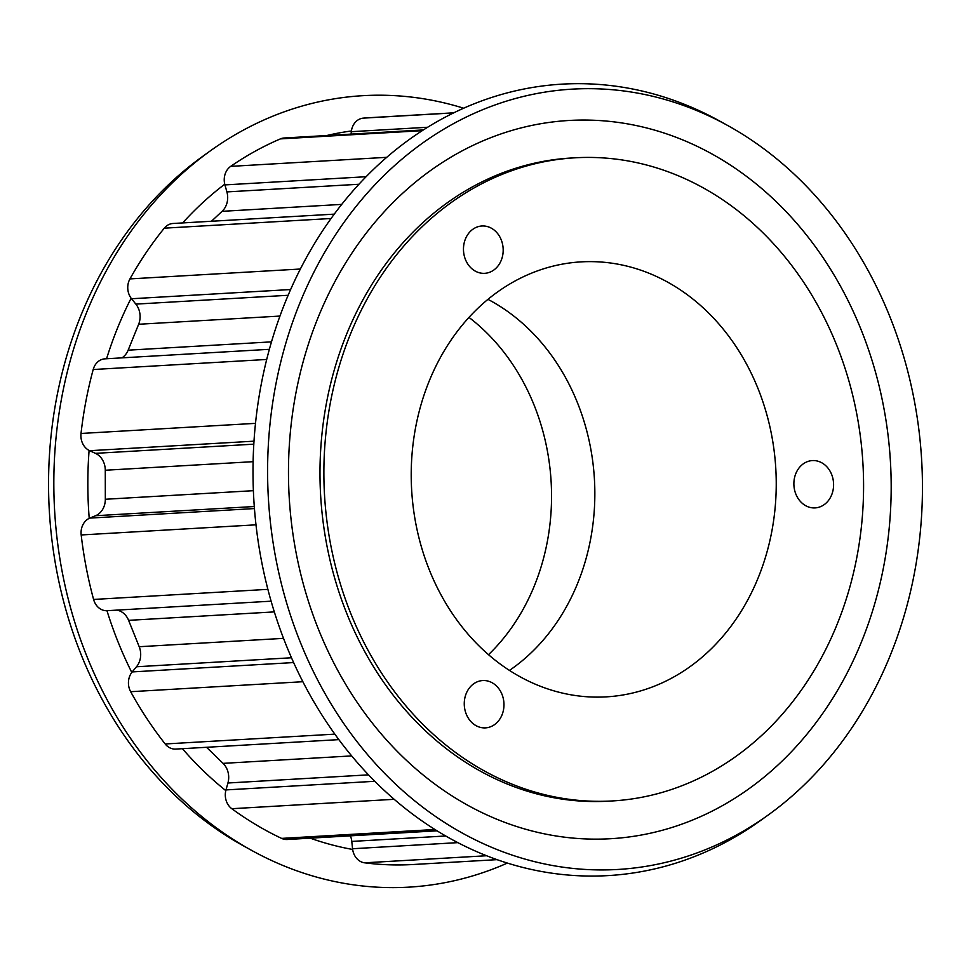 <?xml version="1.0" encoding="UTF-8"?>
<svg xmlns="http://www.w3.org/2000/svg" width="971" height="971" viewBox="0 0 971 971"><rect width="100%" height="100%" fill="white"/><g stroke="black" fill="none" stroke-linecap="round" stroke-linejoin="round"><path stroke-width="1.46" d="M594.106 697.081A217.856 182.378 -93.3 0 1 411.534 487.794A217.856 182.378 -93.3 0 1 572.489 262.619A217.856 182.378 -93.3 0 1 593.342 261.66A217.856 182.378 -93.3 0 1 776.23 481.276A217.856 182.378 -93.3 0 1 597.675 697.117A217.856 182.378 -93.3 0 1 594.106 697.081M509.459 670.403A208.037 174.149 86.7 0 0 594.847 493.268A208.037 174.149 86.7 0 0 487.952 299.347M488.522 654.672A208.037 174.149 86.7 0 0 551.552 495.78A208.037 174.149 86.7 0 0 468.969 317.396M575.087 157.8L571.191 158.018A322.117 269.659 86.7 0 0 319.981 473.617A322.117 269.659 86.7 0 0 608.465 801.172L612.361 800.941A322.117 269.659 -93.3 0 1 323.877 473.399A322.117 269.659 -93.3 0 1 575.087 157.8A322.117 269.659 -93.3 0 1 863.583 485.342A322.117 269.659 -93.3 0 1 612.361 800.941M793.877 483.801A23.705 19.845 86.7 0 0 815.106 507.906A23.705 19.845 86.7 0 0 833.591 484.687A23.705 19.845 86.7 0 0 812.363 460.582A23.705 19.845 86.7 0 0 793.877 483.801M464.259 703.769A23.705 19.845 86.7 0 0 485.488 727.874A23.705 19.845 86.7 0 0 503.973 704.655A23.705 19.845 86.7 0 0 482.745 680.55A23.705 19.845 86.7 0 0 464.259 703.769M463.47 249.219A23.705 19.845 86.7 0 0 484.699 273.324A23.705 19.845 86.7 0 0 503.184 250.093A23.705 19.845 86.7 0 0 481.956 225.988A23.705 19.845 86.7 0 0 463.47 249.219M922.45 486.544A390.84 327.191 -93.3 0 1 767.855 815.264A390.84 327.191 -93.3 0 1 436.234 816.939A390.84 327.191 -93.3 0 1 267.595 472.04A390.84 327.191 -93.3 0 1 727.886 125.611A390.84 327.191 -93.3 0 1 922.45 486.544M891.184 486.265A359.719 301.144 -93.3 0 1 590.453 839.078A359.719 301.144 -93.3 0 1 288.472 472.926A359.719 301.144 -93.3 0 1 589.203 120.113A359.719 301.144 -93.3 0 1 891.184 486.265M727.886 125.611L719.839 121.144A396.399 331.851 86.7 0 0 584.396 83.737A396.399 331.851 86.7 0 0 253.006 472.513A396.399 331.851 86.7 0 0 585.78 876A396.399 331.851 86.7 0 0 760.39 820.616L767.855 815.264M210.61 150.663L203.145 156.028A390.84 327.191 86.7 0 0 48.55 484.747A390.84 327.191 86.7 0 0 243.114 845.68L251.161 850.135A396.399 331.851 -93.3 0 1 53.83 484.068A396.399 331.851 -93.3 0 1 210.61 150.663A396.399 331.851 -93.3 0 1 463.628 108.206M255.992 524.826L81.188 534.96A15.852 13.278 -93.3 0 1 89.223 518.356A362.559 303.522 -93.3 0 1 87.827 484.359A362.559 303.522 -93.3 0 1 89.101 450.435A15.852 13.278 -93.3 0 1 80.896 435.615A15.852 13.278 -93.3 0 1 81.018 433.467L255.494 423.356M106.567 358.748A362.559 303.522 -93.3 0 1 131.134 298.218A15.852 13.278 -93.3 0 1 127.747 287.61A15.852 13.278 -93.3 0 1 129.944 278.908L300.342 269.028M182.669 222.917A362.559 303.522 -93.3 0 1 224.75 184.211A15.852 13.278 -93.3 0 1 224.228 179.841A15.852 13.278 -93.3 0 1 230.685 166.369L386.701 157.326M326.814 135.515A362.559 303.522 -93.3 0 1 351.405 130.976A15.852 13.278 -93.3 0 1 363.3 118.134L453.566 112.903M89.223 518.356A15.852 13.278 -93.3 0 1 89.781 518.101L95.571 515.722A17.757 14.868 86.7 0 0 105.329 499.264L105.281 470.243A17.757 14.868 86.7 0 0 95.461 453.348L89.66 450.702A15.852 13.278 -93.3 0 1 89.101 450.435M121.97 357.862A17.757 14.868 86.7 0 0 128.136 350.179L138.647 324.265A17.757 14.868 86.7 0 0 135.855 304.117L131.546 298.752A15.852 13.278 -93.3 0 1 131.134 298.218M211.447 221.254L222.104 211.326A17.757 14.868 86.7 0 0 226.898 191.906L224.932 184.903A15.852 13.278 -93.3 0 1 224.75 184.211M507.372 863.073A396.399 331.851 -93.3 0 1 251.161 850.135M486.605 855.742L364.598 862.818A15.852 13.278 -93.3 0 1 352.655 849.455A362.559 303.522 -93.3 0 1 310.247 838.167M394.19 799.303L231.814 808.709A15.852 13.278 -93.3 0 1 225.806 790.612A362.559 303.522 -93.3 0 1 182.427 748.69M302.879 681.715L130.66 691.704A15.852 13.278 -93.3 0 1 131.789 672.442A362.559 303.522 -93.3 0 1 106.968 610.698A15.852 13.278 -93.3 0 1 93.592 599.447L267.899 589.348M364.598 862.818A374.041 313.135 86.7 0 0 413.209 864.506L497.043 859.651M352.655 849.455A15.852 13.278 -93.3 0 1 352.558 848.739L351.781 841.42A17.757 14.868 86.7 0 0 350.397 835.837M231.814 808.709A374.041 313.135 86.7 0 0 281.614 838.398L434.972 829.501M225.806 790.612A15.852 13.278 -93.3 0 1 225.988 789.921L227.93 783.002A17.757 14.868 86.7 0 0 223.075 763.364L206.532 747.294M130.66 691.704A374.041 313.135 86.7 0 0 165.191 743.968L334.861 734.137M131.789 672.442A15.852 13.278 -93.3 0 1 132.202 671.92L136.486 666.761A17.757 14.868 86.7 0 0 139.205 646.722L128.609 620.348A17.757 14.868 86.7 0 0 116.726 610.128M81.188 534.96A374.041 313.135 86.7 0 0 93.592 599.447M266.697 359.464L93.192 369.526A374.041 313.135 86.7 0 0 81.018 433.467M331.05 218.499L164.281 228.173A374.041 313.135 86.7 0 0 129.944 278.908M422.203 130.66L280.401 138.889A374.041 313.135 86.7 0 0 230.685 166.369M453.76 112.818L369.915 117.673A374.041 313.135 86.7 0 0 363.3 118.134M107.575 610.65A15.852 13.278 -93.3 0 1 107.138 610.686A15.852 13.278 -93.3 0 1 106.968 610.698M338.879 739.623L175.702 749.078A15.852 13.278 -93.3 0 1 165.191 743.968M437.071 830.812L287.198 839.502A15.852 13.278 -93.3 0 1 281.614 838.398M351.065 134.107L351.308 131.692A15.852 13.278 -93.3 0 1 351.405 130.976M280.401 138.889A15.852 13.278 -93.3 0 1 284.187 137.991L423.368 129.92M164.281 228.173A15.852 13.278 -93.3 0 1 173.008 223.488L334.23 214.142M93.192 369.526A15.852 13.278 -93.3 0 1 104.917 358.845L269.355 349.317M89.66 450.702L253.989 441.174M131.546 298.752L290.608 289.54M224.932 184.903L366.079 176.722M445.713 835.982L351.781 841.42M368.531 774.846L227.93 783.002M223.075 763.364L351.696 755.911M291.506 657.768L136.486 666.761M139.205 646.722L283.532 638.36M128.609 620.348L274.332 611.9M254.293 506.522L95.571 515.722M105.329 499.264L253.382 490.683M105.281 470.243L253.115 461.674M95.461 453.348L253.807 444.172M128.136 350.179L271.479 341.865M138.647 324.265L279.939 316.073M135.855 304.117L288.12 295.281M222.104 211.326L341.695 204.396M226.898 191.906L358.918 184.259M457.863 842.634L352.558 848.739M374.83 781.291L225.988 789.921M293.643 662.562L132.202 671.92M254.438 508.561L89.781 518.101M351.308 131.692L427.58 127.262M271.115 601.183L107.138 610.686"/></g></svg>
